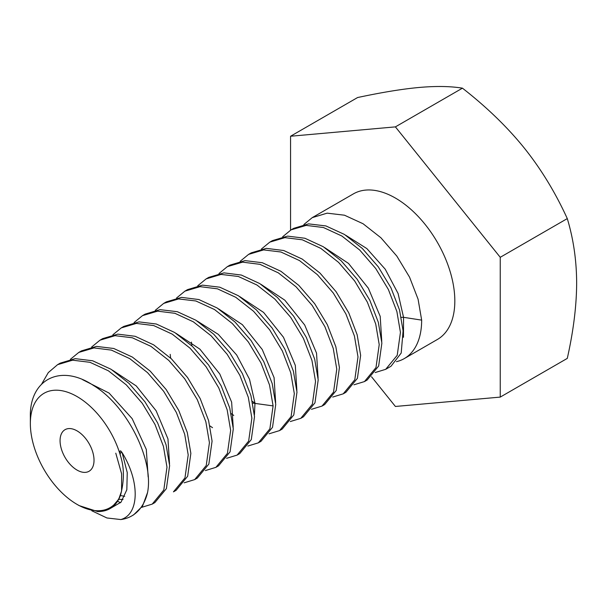 <?xml version="1.0" encoding="UTF-8"?>
<svg xmlns="http://www.w3.org/2000/svg" width="607" height="607" viewBox="0 0 607 607"><rect width="100%" height="100%" fill="white"/><g stroke="black" fill="none" stroke-linecap="round" stroke-linejoin="round"><path stroke-width="0.91" d="M77.043 504.387L79.183 505.623L97.674 511.572C108.759 511.618 116.362 506.185 120.497 495.289A66.034 38.127 60 0 1 77.043 504.387A66.034 38.127 60 0 1 30.35 423.511A66.034 38.127 60 0 1 68.348 392.479A66.034 38.127 60 0 1 120.497 455.834C119.442 450.531 119.989 449.483 122.128 452.678L127.25 472.603L126.825 489.788L121.021 502.179L110.664 508.241M120.497 495.289C124.329 480.873 124.329 467.724 120.497 455.834M60.063 440.667A24.014 13.862 -120 0 0 70.541 464.833A24.014 13.862 -120 0 0 89.047 471.267A24.014 13.862 -120 0 0 94.024 460.273A24.014 13.862 -120 0 0 83.538 436.107A24.014 13.862 -120 0 0 65.04 429.68A24.014 13.862 -120 0 0 60.063 440.667M91.809 510.775L106.915 517.968L120.823 519.554A84.039 48.522 -120 0 0 131.795 515.904A84.039 48.522 -120 0 0 147.562 492.497C154.019 459.522 126.916 405.658 93.508 385.498C60.169 363.092 29.288 379.762 30.35 417.161L30.35 423.511M120.823 519.554C139.595 514.304 139.906 481.29 122.128 452.678M147.562 492.497L142.554 506.048L133.654 514.827L131.795 515.904M152.228 504.106L163.799 490.008L166.978 467.17L163.427 446.342L154.975 424.407L142.266 403.298L126.309 384.884L108.403 370.801L89.988 362.311L72.574 360.186L57.574 364.67L60.222 363.138L75.222 358.654L92.636 360.778L111.051 369.268L128.965 383.351L144.921 401.766L157.623 422.874L166.075 444.81L169.634 465.637L166.394 488.612L154.876 502.573L152.228 504.106L141.704 507.331M123.031 499.493L118.706 499.295M57.574 364.67L48.294 372.599L41.701 383.988M190.856 453.383L187.275 432.465L178.746 410.408L166.136 389.504L150.248 371.158L132.364 357.075L113.767 348.494L96.49 346.4L81.452 350.884L78.796 352.417L94.009 347.917L111.4 350.11L129.761 358.638L147.531 372.63L163.64 391.257L176.341 412.449L184.687 434.225L188.2 454.916L184.968 477.891L173.45 491.852L176.098 490.319L187.662 476.245L190.856 453.383M70.397 359.314L78.796 352.417M197.328 478.066L208.846 464.089L212.078 441.13L208.58 420.507L200.204 398.632L187.525 377.478L171.455 358.889L153.67 344.867L135.156 336.293L117.796 334.138L102.674 338.63L100.018 340.163L115.057 335.679L132.334 337.773L150.938 346.347L168.814 360.437L184.71 378.783L197.313 399.687L205.849 421.744L209.423 442.662L206.236 465.523L194.672 479.598L184.156 482.823M91.619 347.06L100.018 340.163M218.55 465.812L230.083 451.813L233.3 428.876L229.742 408.018L221.252 386.022L208.588 365.004L192.563 346.521L174.74 332.522L156.325 324.017L139.033 321.885L123.896 326.376L121.241 327.909L136.37 323.417L153.723 325.572L172.236 334.146L190.029 348.168L206.092 366.757L218.77 387.911L227.155 409.786L230.652 430.409L227.42 453.368L215.895 467.344L205.378 470.569M112.841 334.806L121.241 327.909M237.117 455.091L239.773 453.566L251.298 439.567L254.523 416.622L250.949 395.718L242.428 373.669L229.704 352.606L213.785 334.267L195.917 320.238L177.327 311.702L160.02 309.653L145.119 314.123L142.47 315.655L157.6 311.163L174.892 313.295L193.314 321.801L211.13 335.8L227.162 354.283L239.826 375.301L248.309 397.297L251.875 418.155L248.65 441.092L237.117 455.091L226.601 458.315M134.064 322.552L142.47 315.655M258.347 442.844L260.995 441.312L272.52 427.328L275.753 404.368L272.194 383.548L263.802 361.726L251.093 340.58L234.992 321.998L217.169 307.999L198.876 299.547L181.531 297.377L166.341 301.869L163.693 303.401L178.595 298.932L195.894 300.981L214.483 309.517L232.352 323.546L248.278 341.885L260.995 362.948L269.523 384.99L273.097 405.901L269.872 428.846L258.347 442.837L247.831 446.062M155.293 310.298L163.693 303.401M279.569 430.591L282.217 429.058L293.788 414.953L296.975 392.114L293.386 371.165L284.835 349.078L272.148 328.091L256.298 309.82L238.392 295.746L219.772 287.194L202.48 285.138L187.571 289.615L184.915 291.148L200.105 286.656L217.45 288.826L235.744 297.278L253.567 311.277L269.667 329.859L282.369 351.005L290.768 372.827L294.319 393.647L291.094 416.599L279.569 430.591L269.053 433.808M176.516 298.045L184.915 291.148M300.791 418.337L303.447 416.804L314.965 402.836L318.197 379.861L314.684 359.169L306.338 337.393L293.636 316.201L277.528 297.582L259.758 283.583L241.396 275.062L223.998 272.869L208.793 277.361L206.137 278.894L221.047 274.417L238.339 276.473L256.966 285.024L274.872 299.099L290.715 317.37L303.401 338.357L311.952 360.444L315.541 381.393L312.362 404.232L300.791 418.337L290.275 421.554M197.738 285.791L206.137 278.894M322.014 406.083L324.669 404.55L336.232 390.476L339.419 367.607L335.838 346.696L327.31 324.631L314.707 303.735L298.811 285.381L280.935 271.299L262.33 262.725L245.053 260.623L230.015 265.107L227.359 266.64L242.572 262.148L259.971 264.341L278.332 272.862L296.102 286.853L312.203 305.48L324.904 326.672L333.251 348.448L336.771 369.139L333.531 392.114L322.014 406.083L311.497 409.3M218.96 273.537L227.359 266.64M343.236 393.829L345.891 392.297L357.417 378.313L360.641 355.353L357.144 334.73L348.767 312.855L336.088 291.701L320.018 273.112L302.233 259.09L283.719 250.516L266.359 248.369L251.237 252.853L248.589 254.386L263.628 249.902L280.904 251.996L299.501 260.578L317.385 274.66L333.273 293.014L345.884 313.91L354.412 335.975L357.993 356.886L354.799 379.747L343.236 393.829L332.719 397.054M240.182 261.291L248.589 254.386M364.466 381.575L367.114 380.043L378.647 366.036L381.871 343.099L378.305 322.249L369.815 300.253L357.151 279.235L341.126 260.744L323.311 246.745L304.889 238.248L287.597 236.115L272.46 240.607L269.812 242.132L284.933 237.648L302.294 239.795L320.807 248.369L338.592 262.391L354.663 280.98L367.341 302.134L375.718 324.009L379.216 344.632L375.983 367.592L364.466 381.575L353.949 384.8M261.412 249.037L269.812 242.132M385.688 369.322L390.991 366.256L401.197 353.046L403.094 330.845L399.512 309.942L390.991 287.893L378.275 266.837L362.349 248.491L344.48 234.461L325.891 225.925L308.591 223.877L293.689 228.353L291.034 229.878L306.171 225.394L323.463 227.526L341.878 236.024L359.701 250.023L375.725 268.506L388.389 289.524L396.879 311.528L400.438 332.378L397.221 355.315L385.688 369.322L375.172 372.546M282.634 236.783L291.034 229.878M396.417 361.681A84.039 48.522 -120 0 0 404.254 358.6L437.419 339.45A84.039 48.522 -120 0 0 454.825 300.981A84.039 48.522 -120 0 0 418.14 216.403A84.039 48.522 -120 0 0 353.38 193.891L312.256 217.625M303.857 224.529L312.256 217.632L327.158 213.156L344.465 215.204L363.054 223.74L380.915 237.769L396.841 256.116L409.566 277.171L418.086 299.221L421.66 320.124A84.039 48.522 -120 0 1 404.254 358.6M120.52 502.725L117.576 501.223M82.635 379.694L109.063 393.063L132.167 418.655L146.295 449.43L148.161 476.965M124.731 496.314L120.398 495.54M112.401 370.126L136.264 385.946L156.128 410.772L167.964 438.907L169.528 463.953M176.068 333.364L199.931 349.184L219.795 374.003L231.639 402.145L233.202 427.191M197.298 321.111L218.27 334.343L236.639 354.943L249.523 379.276L254.978 403.094L254.424 414.938M252.747 403.101L273.097 405.901M218.52 308.857L242.375 324.677L262.247 349.495L274.083 377.637L275.646 402.684M239.742 296.603L263.605 312.43L283.469 337.249L295.313 365.384L296.869 390.43M260.964 284.349L284.827 300.177L304.691 324.995L316.535 353.13L318.091 378.176M345.861 235.334L366.84 248.574L385.202 269.167L398.086 293.5L403.541 317.324L421.66 320.124M324.639 247.588L348.494 263.415L368.366 288.234L380.202 316.368L381.765 341.422M401.318 317.332L403.541 317.324L403.473 337.28M371.53 376.765L395.4 406.462L500.244 397.099L500.244 257.307L395.4 126.878L290.556 136.241L290.556 230.167M500.244 397.099L567.287 358.396C573.433 330.997 576.559 305.89 576.65 283.09C576.582 260.578 573.463 239.075 567.287 218.596L500.244 257.307M395.4 126.878L462.443 88.167C486.784 107.166 507.376 127.098 524.228 147.979C540.989 168.913 555.344 192.457 567.287 218.596M290.556 136.241L357.591 97.537C381.932 92.34 402.532 88.971 419.384 87.446C436.145 85.974 450.5 86.209 462.443 88.167M197.328 478.073L194.672 479.598M218.55 465.819L215.895 467.344M115.785 453.179L121.62 473.847L121.567 491.063L118.744 499.182L113.82 504.925M212.533 427.692L209.939 425.924M170.666 358.138L170.18 354.351M233.756 415.416L231.161 413.64M191.895 345.884L191.417 342.105M254.849 403.078L252.375 401.371M121.901 452.298L120.065 453.361"/></g></svg>

